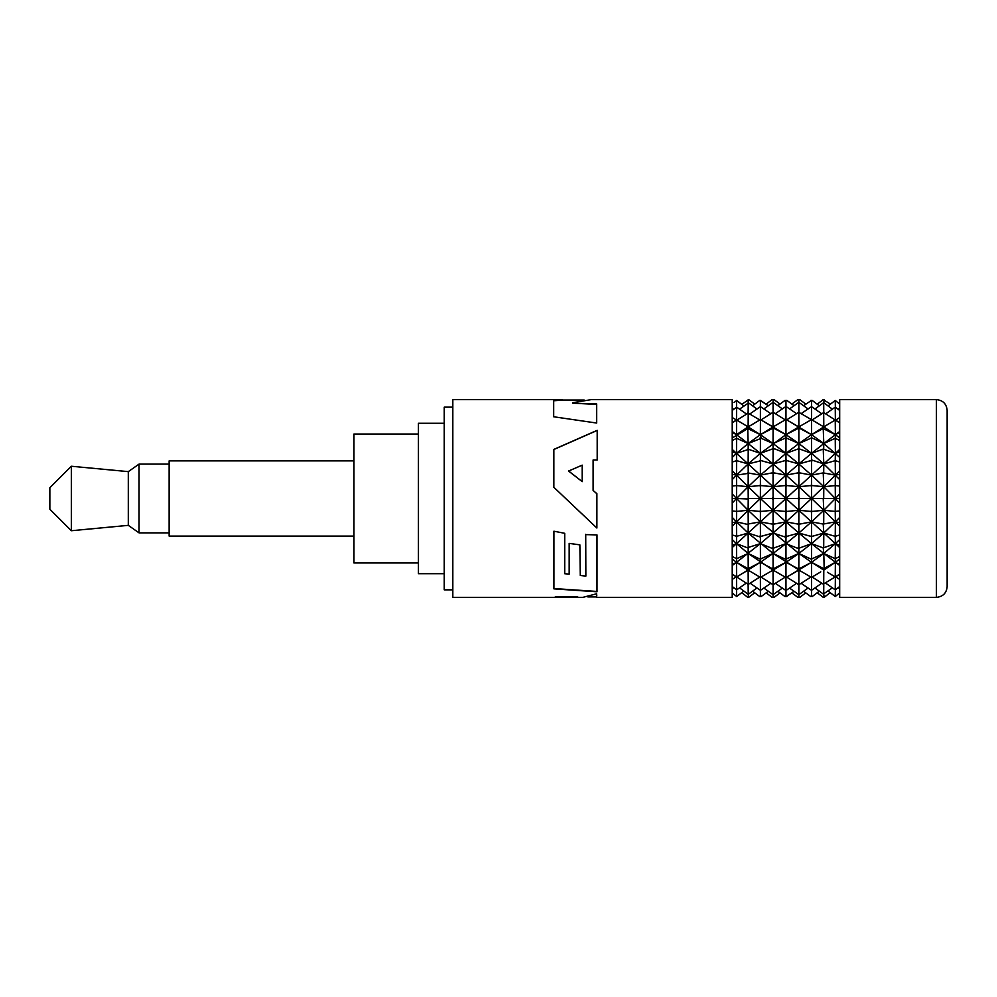 <?xml version="1.0" encoding="UTF-8"?>
<svg xmlns="http://www.w3.org/2000/svg" width="997" height="997" viewBox="0 0 997 997"><rect width="100%" height="100%" fill="white"/><g stroke="black" fill="none" stroke-linecap="round" stroke-linejoin="round"><path stroke-width="1.5" d="M797.862 412.87L799.781 412.87L797.862 412.87L785.96 420.31L785.96 407.549L784.926 407.15L786.994 407.15L785.96 407.549L785.96 409.991M805.8 404.134L799.781 399.623L797.862 399.623L791.855 404.097L789.013 402.003M813.976 401.803L816.817 403.959M819.384 405.841L812.256 400.47L811.496 400.582L811.546 406.863L811.496 400.582L810.698 400.47L811.496 400.37L803.545 405.767M823.759 402.875L824.145 399.623L823.223 399.623L817.166 404.221M823.223 399.623L830.489 404.134M835.386 408.222L835.237 400.445L828.033 405.953M835.374 407.237L835.237 400.445L839.686 404.034M936.407 399.623L839.686 399.623L839.686 597.353L936.407 597.353L936.407 399.623C942.925 400.258 946.514 403.847 947.15 410.378L947.15 586.61C946.514 593.14 942.925 596.717 936.407 597.353M839.686 579.431L835.386 576.665L835.237 589.85L839.686 586.51M839.686 588.778L838.153 587.657M835.374 589.75L835.237 596.53L839.686 592.953M835.386 588.753L835.237 596.53L836.994 595.097M811.097 419.812L798.859 426.878L798.834 413.369M810.698 420.061L811.496 419.563L812.256 420.061L811.496 420.547L810.698 420.061L798.859 426.878L796.092 425.358M732.222 432.399L736.521 434.667L736.671 420.049L748.124 426.878L753.308 423.912M785.96 400.345L786.994 400.47L784.926 400.47L777.797 405.717M794.111 405.717L786.994 400.47L785.96 400.607L785.96 406.764L785.96 400.607L784.926 400.47M797.862 399.623L798.834 399.635L797.862 399.623M798.834 402.751L797.862 403L798.834 402.751L798.834 399.635M823.223 403L814.885 409.044M824.145 403L832.42 409.194M823.784 412.671L823.696 403.124M839.686 417.544L835.386 420.323L835.237 407.137L825.628 413.892M835.237 407.137L839.686 410.465M824.145 412.87L839.686 422.902M839.686 431.489L835.386 434.667L835.237 420.036L823.796 426.878L823.696 413.132M839.686 432.399L835.386 434.667L839.686 437.995M827.448 424.71L823.796 426.878L835.386 434.667L835.237 438.294L839.686 440.487M839.686 449.435L835.386 453.361L835.237 438.294L823.796 443.54L823.223 428.585L835.386 434.667L823.796 443.54L839.686 457.399M839.686 451.753L835.386 453.361L835.237 460.651L839.686 462.035M839.686 470.709L835.386 475.133L835.237 460.651L823.796 463.941L823.223 449.061L835.386 453.361L823.796 463.941L839.686 479.607M839.686 474.298L835.386 475.133L835.237 485.589L839.686 486.05M839.686 493.889L835.386 498.488L835.237 485.589L823.796 486.71L823.223 472.902L835.386 475.133L823.796 486.71L839.686 503.086M839.686 498.488L835.386 498.488L835.237 511.399L839.686 510.925M839.686 517.381L835.386 521.855L835.237 511.399L823.796 510.277L823.223 498.488L835.386 498.488L823.796 510.277L839.686 526.266M839.686 522.677L835.386 521.855L835.237 536.336L839.686 534.953M839.686 539.576L835.386 543.627L835.237 536.336L823.796 533.034L823.223 524.073L835.386 521.855L823.796 533.034L839.686 547.552M839.686 545.222L835.386 543.627L835.237 558.694L839.686 556.488M839.686 558.981L835.386 562.32L835.237 558.694L823.796 553.447L823.223 547.926L835.386 543.627L823.796 553.447L839.686 565.486M839.686 564.589L835.386 562.32L835.237 576.939L839.686 574.073M812.256 420.061L823.796 426.878L811.546 434.667L823.796 443.54L811.546 453.361L823.796 463.941L811.546 475.133L823.796 486.71L811.546 498.488L823.796 510.277L811.546 521.855L823.796 533.034L811.546 543.627L823.796 553.447L824.145 568.402L835.386 562.32L823.796 570.11L823.696 583.856L835.237 576.939L827.66 572.39M835.237 589.85L825.628 583.095M823.784 584.317L823.696 593.851L832.42 587.794M835.237 596.53L828.033 591.022M823.759 594.1L824.145 597.353L830.189 592.629M823.298 597.353L817.166 592.754M596.729 597.353L732.222 597.353L732.222 399.623L591.981 399.623M596.879 528.024L553.846 487.284L553.846 449.41L597.191 430.33L597.191 459.978L593.103 459.978L593.103 490.449L596.879 493.652L596.879 528.024M562.507 399.623L452.825 399.623L452.825 597.353L582.896 597.353L596.63 593.776L596.792 595.982M564.738 533.308L564.738 573.736L569.162 574.11L569.162 543.39L579.855 544.848L580.291 575.481L585.85 576.104L585.713 534.616L596.979 534.903L596.979 591.782L553.908 588.866L553.908 531.202L564.738 533.308M596.692 404.421L572.639 403.174L596.692 403.972L596.692 423.052L553.684 416.771L553.684 400.32L570.994 400.059M572.639 402.738L591.258 399.623M553.846 449.51L597.191 430.442M596.879 493.752L593.103 490.449M582.211 481.626L568.552 471.045L582.211 465.15L582.211 481.626L568.552 470.945M452.825 407.15L444.238 407.15L444.238 589.838L452.825 589.838M444.238 573.711L418.441 573.711L418.441 423.264L444.238 423.264M418.441 434.019L353.96 434.019L353.96 562.969L418.441 562.969M353.96 460.876L169.129 460.876L169.129 536.099L353.96 536.099M169.129 464.103L139.044 464.103L139.044 532.872L169.129 532.872M139.044 532.872L128.301 525.357L128.301 471.631L139.044 464.103M128.301 471.631L71.348 466.247L71.348 530.728L128.301 525.357M71.348 466.247L49.85 487.745L49.85 509.23L71.348 530.728M553.684 400.757L564.277 400.059M585.713 534.292L585.85 576.104M596.979 591.445L553.908 588.542M734.901 575.78L734.079 575.257M736.521 588.753L736.671 596.518L734.079 594.424M736.546 589.75L736.671 596.518L732.222 592.953M732.222 588.778L733.767 587.657M732.222 579.431L736.521 576.665L736.671 589.85L732.222 586.51M747.762 584.105L732.222 574.073M732.222 564.589L736.521 562.32L736.671 576.939L748.124 570.11L748.224 583.856M732.222 558.981L736.521 562.32L732.222 565.486M732.222 545.222L736.521 543.627L736.671 558.681L748.124 553.447L748.224 547.478L760.375 543.627L760.424 558.033L761.21 558.669L760.424 559.317L748.124 553.447L748.224 568.751L736.521 562.32L736.671 558.681L732.222 556.488M732.222 539.576L736.521 543.627L732.222 547.552M747.762 547.926L736.521 543.627L736.671 536.324L732.222 534.953M732.222 522.677L736.521 521.855L736.671 536.324L748.124 533.034L773.049 553.435L800.94 571.256M732.222 517.381L736.521 521.855L732.222 526.266M732.222 498.488L736.521 498.488L736.671 511.399L748.124 510.277L736.521 521.855L748.124 533.034L748.224 524.572L736.521 521.855L736.671 511.399L732.222 510.925M732.222 493.889L736.521 498.488L732.222 503.086M732.222 474.298L736.521 475.133L736.671 485.589L748.124 486.71L736.521 498.488L748.124 510.277L748.224 498.998L736.521 498.488L736.671 485.589L732.222 486.05M732.222 470.709L736.521 475.133L732.222 479.607M732.222 451.753L736.521 453.361L736.671 460.651L748.124 463.941L736.521 475.133L748.124 486.71L748.224 473.388L736.521 475.133L736.671 460.651L732.222 462.035M732.222 449.435L736.521 453.361L732.222 457.399M732.222 431.489L736.521 434.667L736.671 438.294L748.124 443.54L736.521 453.361L748.124 463.941L748.224 449.497L736.521 453.361L736.671 438.294L732.222 440.487M736.596 419.924L748.124 426.878L736.521 434.667L748.124 443.54L747.762 428.585L732.222 437.995M732.222 417.544L736.671 420.049L732.222 422.902M747.762 412.87L760.375 420.323L760.424 419.563L761.21 420.061L759.664 420.061L748.124 426.878L748.224 413.132L736.521 420.323L736.671 407.137L732.222 410.465M732.222 408.209L733.767 409.331M736.546 407.237L736.671 400.458L734.079 402.551M754.816 404.159L748.697 399.623L741.731 404.358L737.119 400.819M760.424 400.37L765.958 404.034M768.375 405.767L760.424 400.582L760.375 406.863L761.21 407.15L759.664 407.15L760.424 406.851L760.424 400.582L759.664 400.47L752.536 405.841M773.074 402.751L773.086 399.635L774.058 399.623L772.127 399.623L766.12 404.146M772.127 399.623L774.058 399.623L780.065 404.097M797.862 403L789.512 408.932M799.781 403L808.118 408.982M798.859 412.409L798.834 403.249M810.698 407.15L812.256 407.15L810.698 407.15L801.04 413.718M812.256 407.15L821.827 413.805M823.223 412.87L811.546 420.323L811.496 407.461M799.781 412.87L823.796 426.878L823.696 428.224M823.223 428.585L811.546 434.667L811.496 437.671L823.796 443.54L823.696 448.625M823.223 449.061L811.546 453.361L811.496 459.916L823.796 463.941L823.696 472.416M823.223 472.902L811.546 475.133L811.496 484.791L812.256 485.589L823.796 486.71L823.696 497.989M823.223 498.488L811.546 498.488L811.496 510.601L812.256 511.399L823.796 510.277L823.696 523.587M823.223 524.073L811.546 521.855L811.496 535.576L812.256 536.324L823.796 533.034L823.696 547.478M823.223 568.402L811.546 562.32L823.796 570.11L823.696 568.751M823.223 547.926L811.546 543.627L811.496 558.033L812.256 558.669L823.796 553.447L811.546 562.32L811.496 576.428L812.256 576.927L820.755 571.879M812.256 576.927L810.698 576.927L811.496 576.428M823.223 584.105L811.546 576.665L811.496 577.413L820.78 571.867M761.21 558.669L773.049 553.435L773.086 567.704L774.058 568.402L785.96 562.32L785.96 576.291L786.994 576.927L798.859 570.097L798.834 583.619L799.793 584.105L811.546 576.665L811.496 589.514L812.256 589.825L821.827 583.17M812.256 589.825L811.496 589.514M823.223 593.988L814.885 587.943M811.533 590.112L811.496 596.405L812.256 596.505L819.384 591.134M812.256 596.505L811.496 596.405M743.45 572.789L748.111 570.11L760.412 577.413L748.124 570.11L748.224 568.751M743.887 591.022L736.671 596.518L741.731 592.629L747.762 597.353M754.741 592.754L748.697 597.353L748.161 594.1M747.762 593.988L739.5 587.794M748.124 584.317L748.224 593.851M736.671 589.85L746.292 583.095M748.697 584.105L760.375 576.665L760.424 577.413L773.049 570.097L760.811 577.176M774.058 568.402L773.086 569.088L760.375 562.32L736.596 577.051M759.664 576.927L761.21 576.927M747.762 524.073L760.375 521.855L760.424 535.576L761.21 536.324L773.049 533.034L773.086 547.079L774.058 547.926L785.96 543.627L785.96 557.846L786.994 558.669L785.96 559.491L773.049 553.435L760.375 562.32L760.424 576.428M761.21 536.324L760.424 537.071L748.124 533.034L736.521 543.627L748.124 553.447L773.049 570.097L773.086 583.619L774.058 584.105L785.96 576.665L785.96 589.426L786.982 589.825L796.628 583.295M774.058 584.105L772.127 584.105L760.375 576.665L760.424 589.514L761.222 589.825L759.664 589.825L750.08 583.17M772.127 584.105L773.086 583.619M812.256 558.669L811.496 559.317L798.859 553.435L811.546 562.32L785.96 577.55L773.049 570.097L784.926 576.927L785.96 576.291M786.982 589.825L784.926 589.825L775.28 583.295M784.926 589.825L785.96 589.426L785.96 587.009M797.862 593.988L799.793 593.988L797.862 593.988L789.512 588.056M798.859 584.578L798.834 593.726M799.793 593.988L808.118 588.006M810.698 596.505L803.545 591.221M798.846 594.224L798.834 597.353L799.793 597.353L805.788 592.841M780.053 592.879L774.058 597.353L772.127 597.353L774.058 597.353L772.127 597.353L766.132 592.841M773.061 594.224L773.086 597.353M761.222 596.505L759.664 596.505L761.222 596.505L768.375 591.221M759.664 596.505L752.536 591.134M760.375 590.112L760.424 596.405M748.697 593.988L757.035 587.943M759.664 589.825L760.424 589.514M761.222 589.825L770.868 583.27M772.127 593.988L774.058 593.988L772.127 593.988L763.802 588.006M773.061 584.578L773.086 593.726M774.058 593.988L782.396 588.056M780.339 593.09L784.926 596.505L786.982 596.505L784.926 596.505L777.797 591.258M785.96 590.212L785.96 596.368L785.96 590.212M799.781 597.353L797.862 597.353L791.855 592.879L785.96 596.642L794.123 591.258M810.698 589.825L801.052 583.27M799.793 584.105L797.862 584.105L798.834 583.619M797.862 584.105L785.96 576.665M786.994 558.669L798.859 553.435L798.834 567.704L799.781 568.402L798.834 569.088L785.96 562.32L773.049 570.097L773.086 569.088M772.127 568.402L773.086 567.704M748.697 568.402L760.375 562.32L760.424 559.317M759.664 558.669L760.424 558.033M774.058 547.926L773.086 548.761L760.375 543.627L736.521 562.32L748.124 570.11M747.762 498.488L760.375 498.488L760.424 510.601L761.21 511.399L760.424 512.196L759.664 511.399L748.124 510.277L760.375 521.855L748.124 533.034L748.224 547.478M747.762 472.902L760.375 475.133L760.424 484.791L761.21 485.589L760.424 486.386L759.664 485.589L748.124 486.71L760.375 498.488L748.124 510.277L748.224 523.587M747.762 449.061L760.375 453.361L760.424 459.916L761.21 460.651L748.124 463.941L760.375 475.133L748.124 486.71L748.224 497.989M747.762 428.585L760.375 434.667L761.21 438.306L748.124 443.54L760.375 453.361L748.124 463.941L748.224 472.416M748.224 428.224L748.124 426.878L760.375 434.667L748.124 443.54L748.224 448.625M736.671 407.137L746.292 413.892M748.124 412.671L748.224 403.124L739.487 409.194M748.697 403L757.035 409.044M736.671 400.458L743.887 405.953M748.161 402.875L748.224 399.623M772.127 403L774.058 403L772.127 403L763.802 408.982M774.058 403L782.408 408.92M773.061 412.409L773.086 403.249M784.926 407.15L775.28 413.68M786.994 407.15L796.628 413.68M799.781 428.585L798.834 429.271L797.862 428.585L798.834 427.9L811.546 434.667L811.496 420.547M812.256 438.306L811.496 438.942L810.698 438.306L811.496 437.671M796.939 425.819L786.994 420.061L785.96 420.697L784.926 420.061L785.96 419.425L811.546 434.667L798.859 443.54L811.546 453.361L811.496 438.942M812.256 460.651L811.496 461.399L810.698 460.651L811.496 459.916M810.698 438.306L798.859 443.54L798.834 448.214L799.781 449.061L811.546 453.361L798.859 463.954L811.546 475.133L811.496 461.399M812.256 485.589L811.496 486.386L810.698 485.589L811.496 484.791M810.698 460.651L798.859 463.954L798.834 471.967L799.781 472.902L811.546 475.133L798.859 486.71L811.546 498.488L811.496 486.386M812.256 511.399L811.496 512.196L810.698 511.399L811.496 510.601M810.698 485.589L798.859 486.71L798.834 497.515L799.781 498.488L811.546 498.488L798.859 510.277L811.546 521.855L811.496 512.196M812.256 536.324L811.496 537.071L810.698 536.324L811.496 535.576M810.698 511.399L798.859 510.277L798.834 523.138L799.781 524.073L811.546 521.855L798.859 533.034L811.546 543.627L811.496 537.071M810.698 558.669L811.496 558.033M799.781 568.402L811.546 562.32L811.496 559.317M797.862 568.402L798.834 567.704M810.698 576.927L798.859 570.097L798.834 569.088M772.127 524.073L773.086 523.138L774.058 524.073L785.96 521.855L785.96 535.364L786.994 536.324L785.96 537.283L773.049 533.034L773.086 525.02L772.127 524.073L760.375 521.855L798.859 553.435L785.96 562.32L785.96 559.491M784.926 558.669L785.96 557.846M810.698 536.324L798.859 533.034L798.834 547.079L799.781 547.926L798.834 548.761L785.96 543.627L773.049 553.435L773.086 548.761M772.127 547.926L773.086 547.079M761.21 511.399L773.049 510.277L785.96 521.855L760.375 543.627L760.424 537.071M759.664 536.324L760.424 535.576M774.058 524.073L773.086 525.02M772.127 498.488L773.086 497.515L774.058 498.488L785.96 498.488L785.96 510.364L786.994 511.399L785.96 512.421L784.926 511.399L773.049 510.277L773.086 499.46L772.127 498.488L760.375 498.488L773.049 510.277L773.086 523.138M761.21 485.589L773.049 486.71L785.96 498.488L760.375 521.855L760.424 512.196M759.664 511.399L760.424 510.601M774.058 498.488L773.086 499.46M772.127 472.902L773.086 471.967L774.058 472.902L785.96 475.12L785.96 484.554L786.994 485.589L785.96 486.611L784.926 485.589L773.049 486.71L773.086 473.849L772.127 472.902L760.375 475.133L773.049 486.71L773.086 497.515M761.21 460.651L773.049 463.954L785.96 475.12L760.375 498.488L760.424 486.386M759.664 485.589L760.424 484.791M774.058 472.902L773.086 473.849M772.127 449.061L773.086 448.214L785.96 453.348L785.96 459.704L786.994 460.651L785.96 461.611L784.926 460.651L773.049 463.954L773.086 449.909L772.127 449.061L760.375 453.361L773.049 463.954L773.086 471.967M761.21 438.306L773.049 443.54L785.96 453.348L760.375 475.133L760.424 461.399M759.664 460.651L760.424 459.916M774.058 449.061L773.086 449.909M772.127 428.585L773.086 427.9L785.96 434.655L785.96 437.484L786.994 438.306L785.96 439.129L784.926 438.306L773.049 443.54L773.086 429.271L772.127 428.585L760.375 434.667L773.049 443.54L773.086 448.214M761.21 420.061L785.96 434.655L760.375 453.361L760.424 438.942M759.664 438.306L760.424 437.671M774.058 428.585L773.086 429.271M760.811 419.812L773.049 426.878L773.086 427.9M774.993 425.806L760.375 434.667L760.424 420.547M759.664 420.061L751.14 425.108M774.981 425.819L784.926 420.061L773.049 426.878L773.086 413.356L772.127 412.87L760.375 420.323L760.424 407.461M772.127 412.87L774.058 412.87L773.086 413.356M774.058 412.87L785.96 420.31M761.21 407.15L770.868 413.718M759.664 407.15L750.08 413.805M798.834 427.9L798.859 426.878L785.96 434.655L785.96 420.697M797.862 428.585L785.96 434.655L798.859 443.54L798.834 429.271M799.781 449.061L798.834 449.909L797.862 449.061L798.834 448.214M786.994 460.651L798.859 463.954L798.834 449.909M799.781 472.902L798.834 473.849L797.862 472.902L798.834 471.967M786.994 485.589L798.859 486.71L798.834 473.849M799.781 498.488L798.834 499.46L797.862 498.488L798.834 497.515M786.994 511.399L798.859 510.277L798.834 499.46M799.781 524.073L798.834 525.02L797.862 524.073L798.834 523.138M786.994 536.324L798.859 533.034L798.834 525.02M799.781 547.926L811.546 543.627L798.859 553.435L798.834 548.761M797.862 547.926L798.834 547.079M797.862 524.073L785.96 521.855L798.859 533.034L785.96 543.627L785.96 537.283M784.926 536.324L785.96 535.364M797.862 498.488L785.96 498.488L798.859 510.277L785.96 521.855L785.96 512.421M784.926 511.399L785.96 510.364M797.862 472.902L785.96 475.12L798.859 486.71L785.96 498.488L785.96 486.611M784.926 485.589L785.96 484.554M797.862 449.061L785.96 453.348L798.859 463.954L785.96 475.12L785.96 461.611M784.926 460.651L785.96 459.704M786.994 438.306L798.859 443.54L785.96 453.348L785.96 439.129M784.926 438.306L785.96 437.484M839.686 408.209L838.153 409.331M835.374 419.949L839.711 422.716M835.374 577.026L839.711 574.272M827.398 572.241L835.324 577.051M563.305 400.059L584.23 400.059M555.167 596.929L577.811 596.929M587.869 596.929L596.692 596.929M736.546 577.026L732.209 574.272M736.534 419.961L732.209 422.716M827.398 424.747L835.324 419.924M800.853 571.206L811.097 577.176"/></g></svg>
